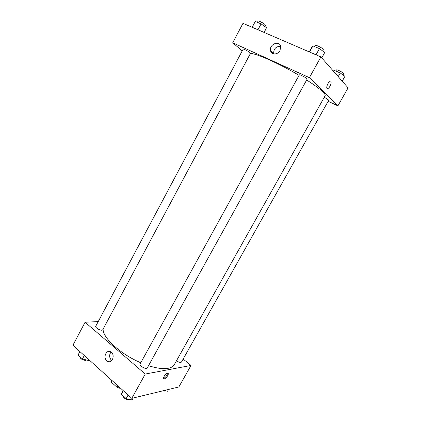 <?xml version="1.0" encoding="UTF-8"?>
<svg xmlns="http://www.w3.org/2000/svg" width="421" height="421" viewBox="0 0 421 421"><rect width="100%" height="100%" fill="white"/><g stroke="black" fill="none" stroke-linecap="round" stroke-linejoin="round"><path stroke-width="0.63" d="M117.722 385.673L116.891 387.183L111.502 382.315L111.665 380.21M120.406 388.088L119.675 388.241L116.891 387.183M119.974 387.704L119.675 388.241M112.323 380.805L111.502 382.315M109.628 361.034L109.876 361.707M183.146 359.055L191.018 365.449L178.841 386.967L131.789 398.35L72.907 345.278L85.089 322.223L98.225 321.597M163.506 378.553L163.769 378.621L163.506 378.553M106.802 360.829C102.692 357.518 106.487 349.046 110.812 351.914C115.628 354.508 112.212 364.244 107.513 361.334L106.802 360.829M191.018 365.449L145.245 374.048L131.789 398.35M145.245 374.048L85.089 322.223M111.023 352.045C109.05 354.861 109.176 357.571 111.391 360.187L111.839 360.529M167.705 375.664C166.532 377.542 165.337 378.626 164.116 378.916C161.885 379.2 165.579 373.153 167.642 373.148C168.505 373.227 168.526 374.064 167.705 375.664M163.453 378.316C164.674 377.995 165.858 376.916 167.005 375.069L167.6 373.153M140.109 363.965C138.909 365.696 146.434 369.912 147.266 367.97L307.13 79.143C307.714 78.559 299.494 74.096 299.315 74.896L140.109 363.965M176.504 360.729C178.215 361.934 179.678 362.502 180.893 362.423L181.43 362.107L328.78 100.151L324.302 97.209M101.835 330.211L102.729 329.79L250.521 53.304L250.1 52.736C248.59 51.357 243.212 48.604 243.149 49.173L95.762 326.228C94.92 327.396 99.614 330.474 101.835 330.211M148.524 365.696C156.696 368.301 163.237 369.17 168.153 368.307C171.215 367.717 173.263 366.502 174.305 364.649L325.117 95.751C325.501 95.067 324.744 93.778 322.844 91.899C319.75 88.873 314.35 84.905 306.662 79.995M103.119 329.064C102.54 337.663 120.569 354.261 140.772 362.749M250.374 53.572C255.079 52.836 278.734 63.25 299.063 75.348M337.91 105.85L309.403 77.68L232.713 42.779L242.991 23.318L320.902 56.919L348.093 87.863L337.91 105.85L328.148 101.272M232.713 42.779L242.233 50.894M280.023 50.52C277.86 54.883 271.466 55.056 270.603 50.83C268.709 44.61 279.365 39.848 280.67 46.399L280.023 50.52M320.902 56.919L309.403 77.68M330.811 81.658C332.011 82.69 329.554 88.2 327.754 88.547C325.328 89.399 327.748 82.011 330.085 81.495L330.08 81.495C327.748 82.011 325.322 89.399 327.748 88.547C329.548 88.2 332.006 82.69 330.811 81.658M280.639 46.289C275.892 46.352 273.566 48.836 273.676 53.735L273.713 53.867M321.749 57.888L324.759 52.457L319.434 48.636L312.961 45.894L311.919 46.994L309.225 51.888M319.434 48.636L316.018 54.814M312.961 45.894L309.577 52.041M314.845 46.694L315.487 45.531C315.703 44.652 321.949 47.678 323.154 49.246L323.37 49.799L322.712 50.994M264.183 32.459L266.514 27.665L261.094 23.892L255.3 21.429L252.184 27.286M266.514 27.665L263.988 32.375M261.094 23.892L257.957 29.775M257.426 22.334L258.052 21.155C258.215 20.392 263.667 23.108 265.098 24.671L265.467 25.344L264.846 26.502M342.21 81.174L344.957 76.296L340.268 72.991L334.306 70.375L333.274 71.002M340.268 72.991L338.221 76.633M334.306 70.375L333.69 71.475M335.832 71.044L336.453 69.939C336.616 69.197 342.478 72.044 343.468 73.349L343.631 73.754L342.983 74.901M133.241 397.998L132.157 399.95L126.142 398.624L121.316 394.245L123.011 390.441M128.121 395.045L126.142 398.624M123.279 390.683L121.316 394.245M122.758 395.551C123.595 398.145 125.737 399.555 129.179 399.782L129.821 399.434M88.899 359.692L88.421 360.46L82.442 358.971L78.074 355.008L79.895 351.577M88.852 359.65L88.421 360.46M84.279 355.529L82.442 358.971M79.685 356.466C80.206 358.687 82.211 359.997 85.7 360.408L86.568 360.002M168.574 389.451L167.569 391.235L164.353 390.472M162.78 390.851L164.758 391.109L165.342 390.709M107.513 361.334L111.623 360.755M164.116 378.916L163.459 378.358M270.603 50.83L273.676 53.735"/></g></svg>
